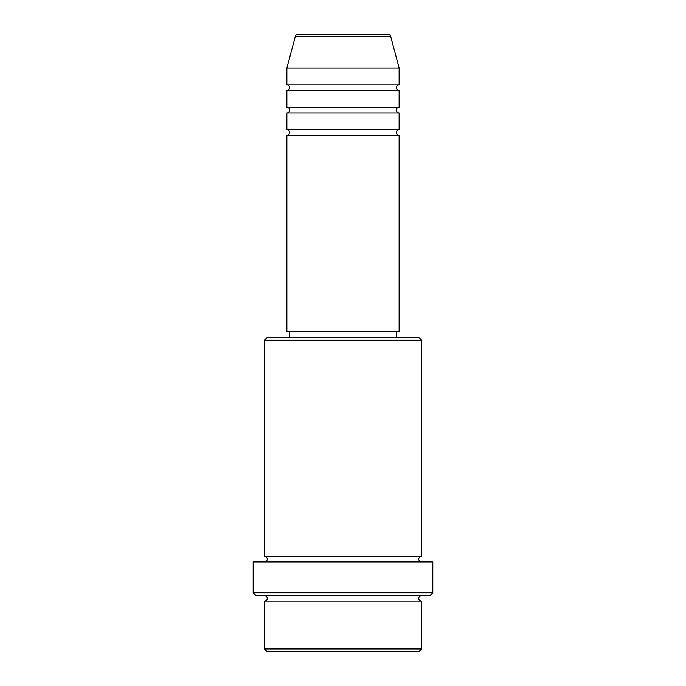<?xml version="1.0" encoding="UTF-8"?>
<svg xmlns="http://www.w3.org/2000/svg" width="686" height="686" viewBox="0 0 686 686"><rect width="100%" height="100%" fill="white"/><g stroke="black" fill="none" stroke-linecap="round" stroke-linejoin="round"><path stroke-width="0.51" stroke-dasharray="3.43 2.57" d="M286.877 135.331L399.123 135.331M286.877 129.714L399.123 129.714M286.877 112.881L399.123 112.881M286.877 107.265L399.123 107.265M286.877 90.423L399.123 90.423M286.877 84.815L399.123 84.815M264.419 601.185L421.581 601.185M421.581 595.577L264.419 595.577L421.581 595.577M264.419 556.286L421.581 556.286M264.419 561.894L421.581 561.894L264.419 561.894M396.319 331.775L289.681 331.775L396.319 331.775M396.319 337.383L289.681 337.383L396.319 337.383M286.877 67.974L399.123 67.974M267.231 651.7L418.769 651.7M421.581 648.896L264.419 648.896M256.007 595.577L429.993 595.577M253.194 561.894L432.806 561.894M432.806 592.764L253.194 592.764M264.419 340.196L421.581 340.196M418.769 337.383L267.231 337.383M286.877 331.775L399.123 331.775M295.34 36.384L390.66 36.384"/><path stroke-width="1.03" d="M387.95 34.3L298.05 34.3L387.95 34.3A2.804 2.804 0 0 1 390.66 36.384L399.123 67.974L286.877 67.974L286.877 84.815A2.804 2.804 0 0 1 289.681 87.619A2.804 2.804 0 0 1 286.877 90.423L286.877 107.265A2.804 2.804 0 0 1 289.681 110.069A2.804 2.804 0 0 1 286.877 112.881L286.877 129.714A2.804 2.804 0 0 1 289.681 132.527A2.804 2.804 0 0 1 286.877 135.331L286.877 331.775L399.123 331.775L399.123 135.331L286.877 135.331M298.05 34.3A2.804 2.804 0 0 0 295.34 36.384L286.877 67.974M399.123 67.974L399.123 84.815A2.804 2.804 0 0 0 396.319 87.619A2.804 2.804 0 0 0 399.123 90.423L399.123 107.265A2.804 2.804 0 0 0 396.319 110.069A2.804 2.804 0 0 0 399.123 112.881L399.123 129.714A2.804 2.804 0 0 0 396.319 132.527A2.804 2.804 0 0 0 399.123 135.331M418.769 651.7L267.231 651.7L264.419 648.896L421.581 648.896L418.769 651.7M264.419 340.196L267.231 337.383L418.769 337.383L421.581 340.196L264.419 340.196L264.419 556.286A2.804 2.804 0 0 1 267.231 559.09A2.804 2.804 0 0 1 264.419 561.894M429.993 595.577L256.007 595.577L253.194 592.764L432.806 592.764L429.993 595.577M264.419 595.577A2.804 2.804 0 0 1 267.231 598.381A2.804 2.804 0 0 1 264.419 601.185L264.419 648.896M421.581 595.577A2.804 2.804 0 0 0 418.769 598.381A2.804 2.804 0 0 0 421.581 601.185L264.419 601.185M421.581 340.196L421.581 556.286A2.804 2.804 0 0 0 418.769 559.09A2.804 2.804 0 0 0 421.581 561.894M399.123 112.881L286.877 112.881M399.123 129.714L286.877 129.714M289.681 331.775L289.681 337.383M396.319 331.775L396.319 337.383M421.581 556.286L264.419 556.286M432.806 592.764L432.806 561.894L253.194 561.894L253.194 592.764M421.581 601.185L421.581 648.896M399.123 84.815L286.877 84.815M399.123 90.423L286.877 90.423M399.123 107.265L286.877 107.265M390.66 36.384L295.34 36.384"/></g></svg>
